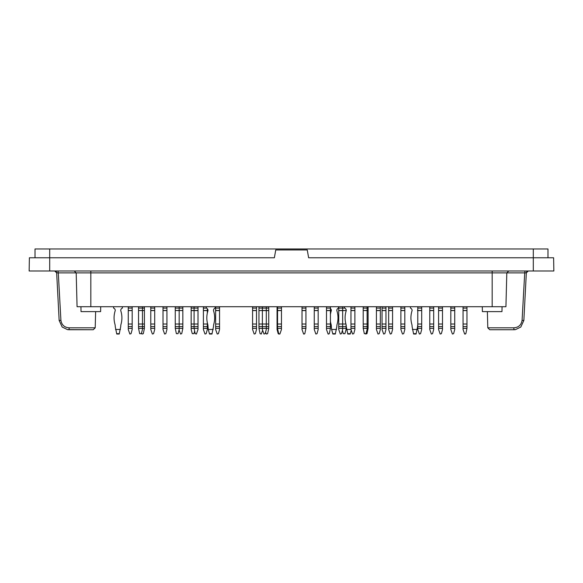 <?xml version="1.0" encoding="UTF-8"?>
<svg xmlns="http://www.w3.org/2000/svg" width="583" height="583" viewBox="0 0 583 583"><rect width="100%" height="100%" fill="white"/><g stroke="black" fill="none" stroke-linecap="round" stroke-linejoin="round"><path stroke-width="0.87" d="M35.024 257.773L35.024 248.963L547.976 248.963L547.976 257.773L547.976 248.963M463.055 328.375L466.968 328.375L465.846 333.673L464.651 334.037L463.055 329.468L463.055 324.024L466.968 324.024L466.968 326.611L463.055 326.611M465.372 334.037L464.651 334.037L465.372 334.037M450.819 326.611L450.819 329.468L452.415 334.037L453.61 333.673L454.733 329.468L454.733 326.611L450.819 326.611L450.819 324.024L454.733 324.024L454.733 326.611M450.819 310.484L450.819 308.094L454.733 308.094L454.733 310.484L450.819 310.484L450.819 324.024M450.819 308.094L450.819 306.724M454.733 308.094L454.733 306.724M450.819 328.375L454.733 328.375M450.819 310.586L454.733 310.586L454.733 324.024M438.584 326.611L438.584 329.468L440.18 334.037L441.375 333.673L442.497 329.468L442.497 326.611L438.584 326.611L438.584 324.024L442.497 324.024L442.497 326.611M438.584 310.484L438.584 308.094L442.497 308.094L442.497 310.484L438.584 310.484L438.584 324.024M438.584 308.094L438.584 306.724M442.497 308.094L442.497 306.724M438.584 328.375L442.497 328.375M438.584 310.586L442.497 310.586L442.497 324.024M400.893 326.611L400.893 329.468L402.496 334.037L403.684 333.673L404.813 329.468L404.813 326.611L400.893 326.611L400.893 324.024L404.813 324.024L404.813 326.611M400.893 310.484L400.893 308.094L404.813 308.094L404.813 310.484L400.893 310.484L400.893 324.024M400.893 308.094L400.893 306.724M404.813 308.094L404.813 306.724M400.893 328.375L404.813 328.375M400.893 310.586L404.813 310.586L404.813 324.024M388.657 326.611L388.657 329.468L390.26 334.037L391.448 333.673L392.57 329.468L392.57 326.611L388.657 326.611L388.657 324.024L392.57 324.024L392.57 326.611M388.657 310.484L388.657 308.094L392.57 308.094L392.57 310.484L388.657 310.484L388.657 324.024M388.657 308.094L388.657 306.724M392.57 308.094L392.57 306.724M388.657 328.375L392.57 328.375M388.657 310.586L392.57 310.586L392.57 324.024M376.421 326.611L376.421 329.468L378.017 334.037L379.212 333.673L380.335 329.468L380.335 326.611L376.421 326.611L376.421 324.024L380.335 324.024L380.335 326.611M376.421 310.484L376.421 308.094L380.335 308.094L380.335 310.484L376.421 310.484L376.421 324.024M376.421 308.094L376.421 306.724M380.335 308.094L380.335 306.724M376.421 328.375L380.335 328.375M376.421 310.586L380.335 310.586L380.335 324.024M367.122 306.724L367.122 310.484L363.209 310.484L363.209 308.094L368.099 308.094L368.099 306.724M363.209 328.375L363.209 324.024L367.122 324.024L367.122 329.468L365.993 333.673L364.331 333.673L363.209 328.375L368.099 328.375L366.977 333.673L365.65 334.015M368.099 328.375L368.099 326.611L363.209 326.611M363.209 310.484L367.122 310.586L367.122 324.024L368.099 324.024L368.099 326.611M368.099 308.094L368.099 310.484L367.122 310.484L368.099 310.586L368.099 324.024M326.495 328.375L330.415 328.375L329.286 333.673L328.098 334.037L326.495 329.468L326.495 324.024L330.415 324.024L330.415 326.611L326.495 326.611M314.259 326.611L314.259 329.468L315.862 334.037L317.05 333.673L318.172 329.468L318.172 326.611L314.259 326.611L314.259 324.024L318.172 324.024L318.172 326.611M314.259 310.484L314.259 308.094L318.172 308.094L318.172 310.484L314.259 310.484L314.259 324.024M314.259 308.094L314.259 306.724M318.172 308.094L318.172 306.724M314.259 328.375L318.172 328.375M314.259 310.586L318.172 310.586L318.172 324.024M302.023 328.375L305.937 328.375L304.814 333.673L303.619 334.037L302.023 329.468L302.023 324.024L305.937 324.024L305.937 326.611L302.023 326.611M302.023 310.484L302.023 308.094L305.937 308.094L305.937 310.484L302.023 310.484L302.023 324.024M302.023 308.094L302.023 306.724M305.937 308.094L305.937 306.724M304.341 334.037L303.619 334.037M305.937 328.375L305.937 326.611M302.023 310.586L305.937 310.586L305.937 324.024M277.063 328.375L277.552 328.375L277.552 326.611L277.063 326.611L277.063 329.468L278.186 333.673L279.381 334.037L278.659 334.037M277.063 326.611L277.063 324.024L281.465 324.024L281.465 326.611L277.552 326.611L277.552 310.586L281.465 310.586L281.465 324.024M277.063 310.484L277.063 308.094L281.465 308.094L281.465 310.484L277.063 310.484L277.063 324.024M277.063 308.094L277.063 306.724M277.063 310.586L277.552 310.586L277.552 306.724M266.293 306.724L266.293 310.484L262.379 310.484L262.379 308.094L268.741 308.094L268.741 306.724M262.62 330.379L261.264 334.037L260.076 333.673L258.954 328.375L268.741 328.375L267.612 333.673L266.424 334.037L265.556 332.208M268.741 328.375L268.741 326.611L262.379 326.611L262.379 324.024L266.293 324.024L266.293 329.468L265.163 333.673L263.975 334.037L262.379 329.468L262.379 326.611L258.954 326.611L258.954 324.024L262.379 324.024L262.379 310.586L268.741 310.586L268.741 326.611M268.741 308.094L268.741 310.586M252.585 326.611L252.585 329.468L254.188 334.037L255.376 333.673L256.505 329.468L256.505 326.611L252.585 326.611L252.585 324.024L256.505 324.024L256.505 326.611M252.585 310.484L252.585 308.094L256.505 308.094L256.505 310.484L252.585 310.484L252.585 324.024M252.585 308.094L252.585 306.724M256.505 308.094L256.505 306.724M252.585 328.375L256.505 328.375M252.585 310.586L256.505 310.586L256.505 324.024M215.637 326.611L215.637 329.468L217.233 334.037L218.421 333.673L219.551 329.468L219.551 326.611L215.637 326.611L215.637 324.024L219.551 324.024L219.551 326.611M215.637 310.484L215.637 308.094L219.551 308.094L219.551 310.484L215.637 310.484L215.637 324.024M215.637 308.094L215.637 306.724M219.551 308.094L219.551 306.724M215.637 328.375L219.551 328.375M215.637 310.586L219.551 310.586L219.551 324.024M203.394 326.611L203.394 329.468L204.997 334.037L206.185 333.673L207.315 329.468L207.315 326.611L203.394 326.611L203.394 324.024L207.315 324.024L207.315 326.611M207.315 308.742L207.315 310.484L203.394 310.484L203.394 324.024M203.394 310.484L203.394 306.724M203.394 308.094L206.331 308.094L206.331 306.724M203.394 328.375L207.315 328.375M203.394 310.586L207.315 310.586L207.315 313.137M207.315 324.024L207.315 322.625M191.158 328.375L194.095 328.375L194.095 326.611L191.158 326.611L191.158 329.468L192.288 333.673L193.95 333.673L194.584 331.297M191.158 326.611L191.158 324.024L198.016 324.024L198.016 326.611L194.095 326.611L194.095 310.586L198.016 310.586L198.016 324.024M191.158 310.484L191.158 308.094L198.016 308.094L198.016 310.484L191.158 310.484L191.158 324.024M191.158 308.094L191.158 306.724M191.158 310.586L194.095 310.586L194.095 306.724M179.17 306.724L179.17 310.484L175.257 310.484L175.257 308.094L182.843 308.094L182.843 306.724M175.257 328.375L175.257 324.024L179.17 324.024L179.17 329.468L178.041 333.673L176.379 333.673L175.257 328.375L182.843 328.375L181.714 333.673L180.526 334.037L179.047 329.927M182.843 328.375L182.843 326.611L175.257 326.611M175.257 310.484L179.17 310.586L179.17 324.024L182.843 324.024L182.843 326.611M182.843 308.094L182.843 310.484L179.17 310.484L182.843 310.586L182.843 324.024M142.463 306.724L142.463 310.484L138.543 310.484L138.543 308.094L144.416 308.094L144.416 306.724M138.543 328.375L138.543 324.024L142.463 324.024L142.463 329.468L141.334 333.673L139.672 333.673L138.543 328.375L144.416 328.375L143.294 333.673L142.099 334.037L141.48 333.119M144.416 328.375L144.416 326.611L138.543 326.611M138.543 310.484L142.463 310.586L142.463 324.024L144.416 324.024L144.416 326.611M144.416 308.094L144.416 310.484L142.463 310.484L144.416 310.586L144.416 324.024M128.267 326.611L128.267 329.468L129.863 334.037L131.051 333.673L132.181 329.468L132.181 326.611L128.267 326.611L128.267 324.024L132.181 324.024L132.181 326.611M128.267 310.484L128.267 308.094L132.181 308.094L132.181 310.484L128.267 310.484L128.267 324.024M128.267 308.094L128.267 306.724M132.181 308.094L132.181 306.724M128.267 328.375L132.181 328.375M128.267 310.586L132.181 310.586L132.181 324.024M122.394 306.724L122.394 308.094A2.543 2.543 0 0 0 120.725 310.484L120.725 310.586A23.225 23.225 0 0 1 121.075 324.024A9.787 9.787 0 0 0 120.725 326.611L119.209 334.037L116.76 334.037L115.245 326.611A9.787 9.787 0 0 0 114.895 324.024A23.225 23.225 0 0 1 115.245 310.586L115.245 310.484A2.543 2.543 0 0 0 113.583 308.094L113.583 306.724M115.536 329.468L120.433 329.468M138.543 310.586L138.543 324.024M138.543 308.094L138.543 306.724M150.778 326.611L150.778 329.468L152.382 334.037L153.569 333.673L154.699 329.468L154.699 326.611L150.778 326.611L150.778 324.024L154.699 324.024L154.699 326.611M150.778 310.484L150.778 308.094L154.699 308.094L154.699 310.484L150.778 310.484L150.778 324.024M150.778 308.094L150.778 306.724M154.699 308.094L154.699 306.724M150.778 328.375L154.699 328.375M150.778 310.586L154.699 310.586L154.699 324.024M163.014 326.611L163.014 329.468L164.617 334.037L165.805 333.673L166.935 329.468L166.935 326.611L163.014 326.611L163.014 324.024L166.935 324.024L166.935 326.611M163.014 310.484L163.014 308.094L166.935 308.094L166.935 310.484L163.014 310.484L163.014 324.024M163.014 308.094L163.014 306.724M166.935 308.094L166.935 306.724M163.014 328.375L166.935 328.375M163.014 310.586L166.935 310.586L166.935 324.024M175.257 310.586L175.257 324.024M175.257 308.094L175.257 306.724M258.954 310.586L262.379 310.484L258.954 310.586L258.954 324.024M258.954 310.484L258.954 308.094L262.379 308.094L262.379 306.724M268.741 324.024L266.293 324.024L266.293 310.484L268.741 310.484M281.465 328.375L277.552 328.375L278.674 333.673L279.869 334.037L281.465 329.468L281.465 326.611M281.465 308.094L281.465 306.724M326.495 310.484L326.495 308.094L330.415 308.094L330.415 310.484L326.495 310.484L326.495 324.024M326.495 308.094L326.495 306.724M330.415 308.094L330.415 306.724M328.812 334.037L328.098 334.037M330.415 328.375L330.415 326.611M326.495 310.586L330.415 310.586L330.415 324.024M338.73 326.611L338.73 329.468L340.334 334.037L341.521 333.673L342.651 329.468L342.651 326.611L338.73 326.611L338.73 324.024L342.651 324.024L342.651 326.611L346.076 326.611L346.076 329.468L344.947 333.673L343.285 333.673L342.403 330.379M338.73 310.484L338.73 308.094L342.651 308.094L342.651 310.484L338.73 310.484L338.73 324.024M338.73 308.094L338.73 306.724M344.604 306.724L344.604 308.094L342.651 308.094L342.651 306.724M338.73 328.375L346.076 328.375M338.73 310.586L346.076 310.586L346.076 311.213M351.214 330.379L350.237 334.037L347.789 334.037L346.273 326.611A9.787 9.787 0 0 0 345.923 324.024L342.651 324.024L342.651 310.484L346.076 310.586M350.966 326.611L350.966 329.468L352.569 334.037L353.757 333.673L354.887 329.468L354.887 326.611L350.966 326.611L350.966 324.024L354.887 324.024L354.887 326.611M350.966 310.484L350.966 308.094L354.887 308.094L354.887 310.484L350.966 310.484L350.966 324.024M350.966 308.094L350.966 306.724M354.887 308.094L354.887 306.724M350.966 328.375L354.887 328.375M350.966 310.586L354.887 310.586L354.887 324.024M363.209 310.586L363.209 324.024M363.209 308.094L363.209 306.724M429.773 326.611L429.773 329.468L431.369 334.037L432.564 333.673L433.686 329.468L433.686 326.611L429.773 326.611L429.773 324.024L433.686 324.024L433.686 326.611M429.773 310.484L429.773 308.094L433.686 308.094L433.686 310.484L429.773 310.484L429.773 324.024M429.773 308.094L429.773 306.724M433.686 308.094L433.686 306.724M429.773 328.375L433.686 328.375M429.773 310.586L433.686 310.586L433.686 324.024M463.055 310.484L463.055 308.094L466.968 308.094L466.968 310.484L463.055 310.484L463.055 324.024M463.055 308.094L463.055 306.724M466.968 308.094L466.968 306.724M466.968 328.375L466.968 326.611M463.055 310.586L466.968 310.586L466.968 324.024M417.778 326.611L417.778 329.468L419.381 334.037L420.569 333.673L421.698 329.468L421.698 326.611L417.778 326.611L417.778 324.024L421.698 324.024L421.698 326.611M417.778 310.484L417.778 308.094L421.698 308.094L421.698 310.484L417.778 310.484L417.778 324.024M417.778 308.094L417.778 306.724M421.698 308.094L421.698 306.724M417.778 328.375L421.698 328.375M417.778 310.586L421.698 310.586L421.698 324.024M417.778 324.665A9.787 9.787 0 0 0 417.581 326.611L416.065 334.037L413.617 334.037L412.101 326.611A9.787 9.787 0 0 0 411.751 324.024A23.225 23.225 0 0 1 412.101 310.586L412.101 310.484A2.543 2.543 0 0 0 410.439 308.094L410.439 306.724M417.778 311.213A23.225 23.225 0 0 0 417.581 310.586L417.581 310.484A2.543 2.543 0 0 1 417.778 309.5M412.4 329.468L417.29 329.468M382.047 326.611L382.047 329.468L383.65 334.037L384.838 333.673L385.968 329.468L385.968 326.611L382.047 326.611L382.047 324.024L385.968 324.024L385.968 326.611M382.047 310.484L382.047 308.094L385.968 308.094L385.968 310.484L382.047 310.484L382.047 324.024M382.047 308.094L382.047 306.724M385.968 308.094L385.968 306.724M382.047 328.375L385.968 328.375M382.047 310.586L385.968 310.586L385.968 324.024M346.076 324.665L346.076 326.611M346.076 309.5L346.076 310.484M346.564 329.468L350.966 329.468M345.923 324.024A23.225 23.225 0 0 1 346.273 310.586L346.273 310.484A2.543 2.543 0 0 0 344.604 308.094M338.49 306.724L338.49 308.094A2.543 2.543 0 0 0 336.821 310.484L336.821 310.586A23.225 23.225 0 0 1 337.171 324.024A9.787 9.787 0 0 0 336.821 326.611L335.305 334.037L332.857 334.037L331.632 329.468L336.529 329.468M330.415 321.248A23.225 23.225 0 0 0 330.991 324.024A9.787 9.787 0 0 1 331.341 326.611L331.632 329.468M330.415 314.521A23.225 23.225 0 0 1 331.341 310.586L331.341 310.484A2.543 2.543 0 0 0 330.415 308.516M258.954 328.375L258.954 326.611M258.954 308.094L258.954 306.724M215.142 306.724L215.142 308.094A2.543 2.543 0 0 0 213.48 310.484L213.48 310.586A23.225 23.225 0 0 1 213.83 324.024A9.787 9.787 0 0 0 213.48 326.611L211.964 334.037L209.516 334.037L208.291 329.468L213.189 329.468M206.331 308.094A2.543 2.543 0 0 1 208 310.484L208 310.586A23.225 23.225 0 0 0 207.65 324.024A9.787 9.787 0 0 1 208 326.611L208.291 329.468M198.016 328.375L194.095 328.375L195.225 333.673L196.413 334.037L198.016 329.468L198.016 326.611M198.016 308.094L198.016 306.724M553.617 257.773L308.633 257.773L307.248 249.947L275.752 249.947L274.367 257.773L29.383 257.773L29.15 270.993L553.85 270.993L553.617 257.773L553.85 270.993M56.66 272.844L54.7 270.993A1.96 1.96 0 0 1 56.66 272.844L59.153 320.453L56.66 272.844L58.278 272.895L60.923 320.402C61.74 325.044 64.516 327.522 69.26 327.821L68.925 329.73L93.251 329.73L95.204 327.821L95.634 311.614M91.24 329.73L67.468 329.614L62.192 327.041L59.153 320.453L60.923 320.402M487.366 311.614L487.796 327.821L513.74 327.821C518.476 327.522 521.253 325.052 522.077 320.402L523.847 320.453L526.34 272.844L528.3 270.993L526.34 272.844L523.847 320.453L526.34 272.844L523.847 320.453L520.801 327.048L515.452 329.628L514.075 329.73L515.532 329.614M487.796 327.821L489.749 329.73L514.075 329.73L513.74 327.821M508.77 270.993L506.809 272.895L505.927 306.724L492.176 306.724L492.176 272.895L524.722 272.895L522.077 320.402M57.943 270.993L58.278 272.895L76.191 272.895L77.073 306.724L492.176 306.724M29.383 257.773L29.15 270.993M100.699 306.724L100.611 311.614L81.03 311.614L80.95 306.724M502.05 306.724L501.97 311.614L482.389 311.614L482.301 306.724M62.199 327.048L67.555 329.628L68.925 329.73M528.3 270.993A1.96 1.96 0 0 0 526.34 272.844L524.722 272.895L525.057 270.993M49.708 270.993L49.708 248.963M533.292 270.993L533.292 248.963M116.666 333.673L119.311 333.673M413.522 333.673L416.167 333.673M347.694 333.673L350.332 333.673M332.762 333.673L335.407 333.673M209.421 333.673L212.059 333.673M69.26 327.821L95.204 327.821M90.824 306.724L90.824 272.895L76.191 272.895L74.23 270.993M492.176 270.993L492.176 272.895L90.824 272.895L90.824 270.993M515.445 329.628L520.808 327.041M62.192 327.041L67.475 329.614"/></g></svg>
